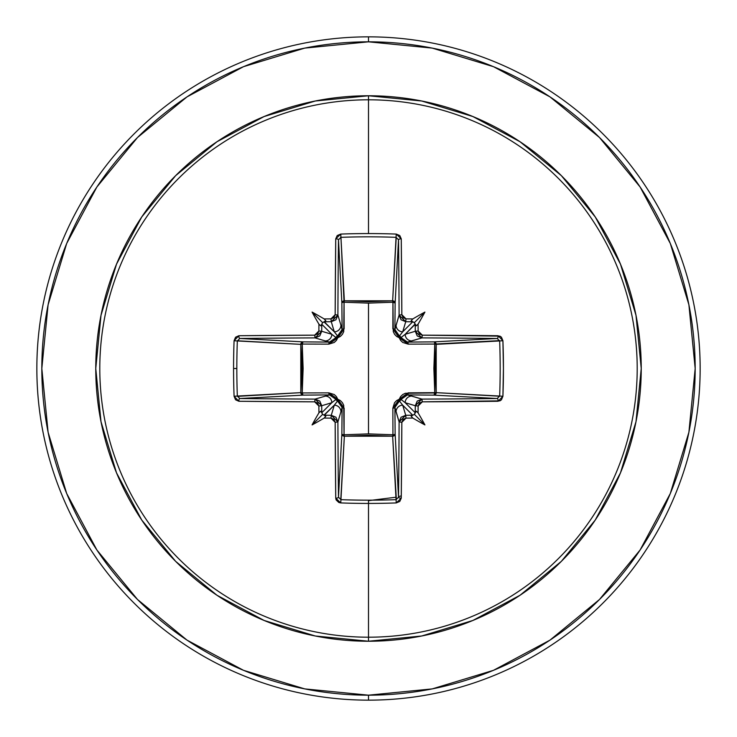 <?xml version="1.0" encoding="UTF-8"?>
<svg xmlns="http://www.w3.org/2000/svg" width="737" height="737" viewBox="0 0 737 737"><rect width="100%" height="100%" fill="white"/><g stroke="black" fill="none" stroke-linecap="round" stroke-linejoin="round"><path stroke-width="1.11" d="M338.476 497.235L338.476 497.199A328.241 8.595 -90 0 1 337.896 421.905L335.16 422.31L337.896 421.905L331.272 415.29L330.987 418.137L331.272 415.29L335.943 417.243L337.896 421.905L340.927 411.79L337.896 421.905A328.241 8.595 90 0 0 338.476 497.199L341.867 433.964L342.097 407.46L340.927 411.79A6.633 6.605 -163.3 0 0 334.294 405.184L331.272 415.29A328.499 28.632 180 0 1 324.262 415.217L322.649 414.351L321.783 412.738L331.816 402.706L321.71 405.728A328.499 28.632 90 0 0 321.783 412.738L331.816 402.706L336.008 399.417A2.487 2.469 -135 0 0 337.583 400.992L334.294 405.184L324.262 415.217A328.499 28.632 0 0 0 331.272 415.29L334.294 405.184L323.93 415.189L325.855 416.193L324.179 418.063A330.977 28.844 0 0 0 330.987 418.137L335.16 422.31A330.72 8.66 90 0 0 335.74 498.166L340.743 502.92A331.447 145.3 -0 0 0 368.5 503.426L368.5 500.174A328.96 144.212 180 0 1 340.945 499.668L340.743 502.92L338.836 502.496L336.136 499.935L335.74 498.166L335.16 422.31L333.935 419.371L330.987 418.137A330.977 28.844 180 0 1 324.179 418.063A244.104 172.486 138 0 1 312.083 424.917A244.104 172.486 -48 0 1 318.937 412.821A330.977 28.844 -90 0 1 318.863 406.013L317.619 403.065L314.69 401.84L238.834 401.26L235.545 399.776L234.08 396.257A331.447 145.3 -90 0 1 233.574 368.5L236.826 368.5A328.96 144.212 -90 0 1 237.332 340.945L234.08 340.743A331.447 145.3 90 0 0 233.574 368.5A331.447 145.3 -90 0 1 234.08 340.743L235.545 337.224L238.834 335.74L314.69 335.16L317.629 333.935L318.863 330.987A330.977 28.844 -90 0 1 318.937 324.179A244.104 172.486 -132 0 1 312.083 312.083A244.104 172.486 42 0 1 324.179 318.937A330.977 28.844 -0 0 1 330.987 318.863L333.935 317.619L335.16 314.69L335.74 238.834L337.224 235.545L340.743 234.08A331.447 145.3 0 0 1 368.5 233.574A331.447 145.3 0 0 1 396.257 234.08L399.776 235.545L401.26 238.834L401.84 314.69L403.065 317.629L406.013 318.863A330.977 28.844 0 0 1 412.821 318.937A244.104 172.486 -42 0 1 424.917 312.083A244.104 172.486 132 0 1 418.063 324.179A330.977 28.844 90 0 1 418.137 330.987L419.381 333.935L422.31 335.16L499.935 336.136L501.455 337.224L502.92 340.743L503.426 368.5L502.92 396.257L501.455 399.776L499.935 400.864L422.31 401.84L419.371 403.065L418.137 406.013A330.977 28.844 90 0 1 418.063 412.821A244.104 172.486 48 0 1 424.917 424.917A244.104 172.486 -138 0 1 412.821 418.063A330.977 28.844 180 0 1 406.013 418.137L403.065 419.381L401.84 422.31L401.26 498.166L399.776 501.455L396.257 502.92A331.447 145.3 180 0 1 368.5 503.426L368.5 637.201A268.701 268.701 0 0 0 637.201 368.5A268.701 268.701 0 0 0 368.5 99.799L368.5 233.574L368.5 99.799A268.701 268.701 0 0 0 99.799 368.5A268.701 268.701 0 0 0 368.5 637.201L368.5 641.236A272.736 272.736 0 0 1 95.764 368.5A272.736 272.736 0 0 1 368.5 95.764L368.5 99.799L368.5 95.764L315.289 101.006L264.132 116.529L216.973 141.734L175.646 175.646L141.734 216.973L116.529 264.132L101.006 315.289L95.764 368.5L101.006 421.711L116.529 472.868L141.734 520.027L175.646 561.354L216.973 595.266L264.132 620.471L315.289 635.994L368.5 641.236L421.711 635.994L472.868 620.471L520.027 595.266L561.354 561.354L595.266 520.027L620.471 472.868L635.994 421.711L641.236 368.5L635.994 315.289L620.471 264.132L595.266 216.973L561.354 175.646L520.027 141.734L472.868 116.529L421.711 101.006L368.5 95.764A272.736 272.736 0 0 1 641.236 368.5A272.736 272.736 0 0 1 368.5 641.236L368.5 637.201A268.701 268.701 0 0 0 637.201 368.5A268.701 268.701 0 0 0 368.5 99.799A268.701 268.701 0 0 0 99.799 368.5A268.701 268.701 0 0 0 368.5 637.201L368.5 503.426A331.447 145.3 180 0 1 340.743 502.92L340.945 499.668A328.96 144.212 -0 0 0 368.5 500.174A328.96 144.212 -0 0 0 396.055 499.668L392.646 436.203L368.5 435.272L344.354 436.203L340.78 499.658M398.524 239.765L395.133 303.036L392.941 302.234L392.858 300.807L394.47 301.534L395.133 303.036L394.903 329.54L399.104 315.095A328.241 8.595 -90 0 0 398.524 239.801L395.133 303.036A2.487 2.239 3.1 0 0 392.646 300.797L396.055 237.332A328.96 144.212 180 0 0 340.945 237.332L344.059 302.234L344.354 300.797L368.5 301.728L392.646 300.797L396.22 237.342M499.631 340.632L434.766 344.059L436.203 344.354L435.272 368.5L436.203 392.646L499.668 396.055A328.96 144.212 -90 0 0 499.668 340.945L436.203 344.354A2.487 2.239 86.9 0 0 433.964 341.867L497.199 338.476A328.241 8.595 180 0 0 421.905 337.896L407.46 342.097L433.964 341.867L497.235 338.476M497.235 398.524L433.964 395.133L434.766 392.941L436.193 392.858L435.466 394.47L433.964 395.133L407.46 394.903L421.905 399.104A328.241 8.595 -0 0 0 497.199 398.524L433.964 395.133A2.487 2.239 93.1 0 0 436.203 392.646L499.658 396.22M396.368 499.631L392.646 436.203L344.354 436.203L344.059 434.766L344.354 436.203L342.604 435.539L341.867 433.964A2.487 2.239 -176.9 0 0 344.354 436.203L340.945 499.668L338.476 497.199A2.487 0.977 179.4 0 1 335.74 498.166A2.487 0.977 -0.6 0 0 338.476 497.199L341.867 433.964A2.487 0.811 -179.5 0 0 344.059 434.766L368.5 433.881L344.059 434.766L343.718 405.35L342.438 402.715L340.374 400.587L337.758 399.242L336.404 396.607L334.276 394.553L328.822 392.858L302.234 392.941L303.119 368.509L302.234 344.059L328.822 344.142L334.285 342.438L336.413 340.374L337.758 337.758L340.393 336.404L342.447 334.276L343.718 331.65L344.059 302.234L368.5 303.119L368.5 433.881L368.5 303.119L392.941 302.234L393.282 331.65L394.562 334.285L396.626 336.413L399.242 337.758L400.596 340.393L402.724 342.447L408.178 344.142L434.766 344.059L433.881 368.491L434.766 392.941L405.35 393.282L402.715 394.562L400.587 396.626L399.242 399.242L396.607 400.596L394.553 402.724L392.858 408.178L392.941 434.766L368.5 433.881L392.941 434.766L392.646 436.203A2.487 2.239 176.9 0 0 395.133 433.964L398.524 497.199A328.241 8.595 -90 0 0 399.104 421.905L394.903 407.46L395.133 433.964L398.524 497.235M187.005 96.879L137.506 137.506L187.005 96.879L243.486 66.689L304.768 48.098L368.5 41.825A326.675 326.675 0 0 1 695.175 368.5A326.675 326.675 0 0 1 368.5 695.175L368.5 700.15A331.65 331.65 0 0 0 700.15 368.5A331.65 331.65 0 0 0 368.5 36.85L368.5 41.825L368.5 36.85A331.65 331.65 0 0 1 700.15 368.5A331.65 331.65 0 0 1 368.5 700.15A331.65 331.65 0 0 1 36.85 368.5A331.65 331.65 0 0 1 368.5 36.85A331.65 331.65 0 0 0 36.85 368.5A331.65 331.65 0 0 0 368.5 700.15L368.5 695.175A326.675 326.675 0 0 1 41.825 368.5A326.675 326.675 0 0 1 368.5 41.825L432.232 48.098L493.514 66.689L549.995 96.879L599.494 137.506L640.121 187.005L670.311 243.486L688.902 304.768L695.175 368.5L688.902 432.232L670.311 493.514L640.121 549.995L599.494 599.494L549.995 640.121L599.494 599.494M239.765 338.476L239.801 338.476A328.241 8.595 -0 0 1 315.095 337.896L321.71 331.272L319.757 335.943L315.095 337.896L325.21 340.927L315.095 337.896A328.241 8.595 180 0 0 239.801 338.476L303.036 341.867L329.54 342.097L325.21 340.927A6.633 6.605 -73.3 0 0 331.816 334.294L321.71 331.272A328.499 28.632 -90 0 1 321.783 324.262L320.807 325.855L318.937 324.179A244.104 172.486 -132 0 1 312.083 312.083A244.104 172.486 42 0 1 324.179 318.937L325.855 320.807L323.93 321.811L334.294 331.816L331.272 321.71A328.499 28.632 180 0 0 324.262 321.783L334.294 331.816L337.583 336.008A2.487 2.469 -45 0 0 336.008 337.583L331.816 334.294L321.783 324.262A328.499 28.632 90 0 0 321.71 331.272L331.816 334.294L321.783 324.262L322.649 322.649L324.262 321.783A328.499 28.632 -0 0 1 331.272 321.71L334.294 331.816A6.633 6.605 -16.7 0 0 340.927 325.21L342.097 329.54L341.867 303.036L338.476 239.801A328.241 8.595 90 0 0 337.896 315.095L340.927 325.21L337.896 315.095L335.952 319.757L331.272 321.71L330.987 318.863A330.977 28.844 180 0 0 324.179 318.937L325.855 320.807L325.247 321.516L322.649 322.649L320.807 325.855L318.937 324.179A330.977 28.844 90 0 0 318.863 330.987L314.69 335.16A330.72 8.66 180 0 0 238.834 335.74L234.08 340.743L237.332 340.945A328.96 144.212 90 0 0 236.826 368.5A328.96 144.212 90 0 0 237.332 396.055L300.797 392.646L301.728 368.5L300.797 344.354L237.342 340.78M340.632 237.369L340.945 237.332A328.96 144.212 0 0 1 396.055 237.332L398.524 239.801A328.241 8.595 90 0 1 399.104 315.095L405.728 321.71L401.057 319.757L399.104 315.095L396.073 325.21A6.633 6.605 16.7 0 0 402.706 331.816L405.728 321.71A328.499 28.632 0 0 1 412.738 321.783L411.145 320.807L412.821 318.937A244.104 172.486 -42 0 1 424.917 312.083A244.104 172.486 132 0 1 418.063 324.179L416.193 325.855L415.189 323.93L405.184 334.294L415.29 331.272A328.499 28.632 -90 0 0 415.217 324.262L405.184 334.294L400.992 337.583A2.487 2.469 45 0 0 399.417 336.008L402.706 331.816L412.738 321.783A328.499 28.632 180 0 0 405.728 321.71L402.706 331.816L412.738 321.783L414.351 322.649L415.217 324.262A328.499 28.632 90 0 1 415.29 331.272L405.184 334.294A6.633 6.605 73.3 0 0 411.79 340.927L421.905 337.896L417.243 335.952L415.29 331.272L418.137 330.987A330.977 28.844 -90 0 0 418.063 324.179L416.193 325.855L415.484 325.247L414.351 322.649L411.145 320.807L412.821 318.937A330.977 28.844 180 0 0 406.013 318.863L401.84 314.69A330.72 8.66 -90 0 0 401.26 238.834L396.257 234.08A331.447 145.3 180 0 0 368.5 233.574A331.447 145.3 180 0 0 340.743 234.08L335.74 238.834A330.72 8.66 90 0 0 335.16 314.69L330.987 318.863L331.272 321.71L337.896 315.095L335.16 314.69L337.896 315.095A328.241 8.595 -90 0 1 338.476 239.801L338.476 239.765M412.766 415.235L402.706 405.184L405.728 415.29A328.499 28.632 0 0 0 412.738 415.217L402.706 405.184L399.417 400.992A2.487 2.469 135 0 0 400.992 399.417L405.184 402.706L415.217 412.738A328.499 28.632 -90 0 0 415.29 405.728L405.184 402.706L415.217 412.738L414.351 414.351L412.738 415.217A328.499 28.632 180 0 1 405.728 415.29L402.706 405.184A6.633 6.605 163.3 0 0 396.073 411.79L399.104 421.905L401.048 417.243L405.728 415.29L399.104 421.905A328.241 8.595 90 0 1 398.524 497.199L396.055 499.668A328.96 144.212 180 0 1 368.5 500.174L368.5 503.426A331.447 145.3 -0 0 0 396.257 502.92L396.055 499.668L396.257 502.92L401.26 498.166A2.487 0.977 -179.4 0 1 398.524 497.199A2.487 0.977 0.6 0 0 401.26 498.166A330.72 8.66 -90 0 0 401.84 422.31L399.104 421.905L401.84 422.31L406.013 418.137L405.728 415.29L406.013 418.137A330.977 28.844 0 0 0 412.821 418.063L411.145 416.193L414.351 414.351L424.917 424.917A244.104 172.486 -138 0 1 412.821 418.063L411.145 416.193L412.766 415.235M96.943 186.922L137.506 137.506M96.879 549.995L137.506 599.494L96.879 549.995L66.689 493.514L48.098 432.232L41.825 368.5L48.098 304.768L66.689 243.486L96.879 187.005M186.922 640.057L137.506 599.494M368.5 500.653L395.926 497.226M398.496 496.609L401.287 495.881M549.995 640.121L493.514 670.311L432.232 688.902L368.5 695.175L304.768 688.902L243.486 670.311L187.005 640.121M237.369 396.368L300.797 392.646A2.487 2.239 -93.1 0 0 303.036 395.133L239.801 398.524A328.241 8.595 0 0 0 315.095 399.104L329.54 394.903L303.036 395.133L239.765 398.524M303.036 341.867A2.487 2.239 -86.9 0 0 300.797 344.354L237.332 340.945L239.801 338.476L303.036 341.867L302.234 344.059L302.234 392.941L328.822 392.858L337.758 399.242L344.142 408.178L344.059 434.766A2.487 0.811 0.5 0 1 341.867 433.964L342.097 407.46L340.982 403.544L337.583 400.992L334.294 405.184A6.633 6.605 16.7 0 1 340.927 411.79L342.097 407.46A2.487 0.737 -179.5 0 0 344.142 408.178A2.487 0.737 0.5 0 1 342.097 407.46L337.583 400.992L337.758 399.242L337.583 400.992L333.456 396.027L329.54 394.903L315.095 399.104L319.757 401.048L321.71 405.728L331.816 402.706A6.633 6.605 -106.7 0 0 325.21 396.073A6.633 6.605 73.3 0 1 331.816 402.706L336.008 399.417L337.758 399.242L336.008 399.417L329.54 394.903A2.487 0.737 89.5 0 1 328.822 392.858A2.487 0.737 -90.5 0 0 329.54 394.903L303.036 395.133A2.487 0.811 89.5 0 1 302.234 392.941L303.036 395.133L301.461 394.396L300.797 392.646L302.234 392.941L300.797 392.646L300.797 344.354L302.234 344.059L300.797 344.354L301.461 342.604L303.036 341.867L329.54 342.097L333.456 340.982L336.008 337.583L331.816 334.294A6.633 6.605 106.7 0 1 325.21 340.927L329.54 342.097A2.487 0.737 -89.5 0 0 328.822 344.142L302.234 344.059A2.487 0.811 90.5 0 1 303.036 341.867M344.354 300.797A2.487 2.239 -3.1 0 0 341.867 303.036L338.476 239.801A2.487 0.977 -179.4 0 0 335.74 238.834A2.487 0.977 0.6 0 1 338.476 239.801L340.945 237.332L344.354 300.797L392.646 300.797L392.941 302.234A2.487 0.811 -179.5 0 1 395.133 303.036L394.903 329.54L396.018 333.456L399.417 336.008L402.706 331.816A6.633 6.605 -163.3 0 1 396.073 325.21L394.903 329.54L399.417 336.008A2.487 2.469 -135 0 1 400.992 337.583L403.544 340.973L407.46 342.097L411.79 340.927A6.633 6.605 -106.7 0 1 405.184 334.294L400.992 337.583L407.46 342.097L433.964 341.867L435.466 342.53L436.193 344.142L434.766 344.059L436.203 344.354L436.203 392.646A2.487 2.239 -86.9 0 1 436.193 392.858L434.766 392.941A2.487 0.811 -89.5 0 1 433.964 395.133L407.46 394.903L403.544 396.018L400.992 399.417L405.184 402.706L415.29 405.728L417.243 401.057L421.905 399.104L411.79 396.073A6.633 6.605 106.7 0 0 405.184 402.706A6.633 6.605 -73.3 0 1 411.79 396.073L407.46 394.903L400.992 399.417A2.487 2.469 -45 0 1 399.417 400.992L396.027 403.544L394.903 407.46L396.073 411.79A6.633 6.605 -16.7 0 1 402.706 405.184L399.417 400.992L394.903 407.46L395.133 433.964L394.396 435.539L392.646 436.203L392.941 434.766A2.487 0.811 179.5 0 0 395.133 433.964A2.487 0.811 -0.5 0 1 392.941 434.766L392.858 408.178A2.487 0.737 179.5 0 0 394.903 407.46A2.487 0.737 -0.5 0 1 392.858 408.178L399.242 399.242L399.417 400.992L399.242 399.242L400.992 399.417L399.242 399.242L408.178 392.858A2.487 0.737 -89.5 0 1 407.46 394.903A2.487 0.737 90.5 0 0 408.178 392.858L436.203 392.646L434.766 392.941L434.766 344.059A2.487 0.811 89.5 0 0 433.964 341.867A2.487 0.811 -90.5 0 1 434.766 344.059L408.178 344.142A2.487 0.737 89.5 0 0 407.46 342.097A2.487 0.737 -90.5 0 1 408.178 344.142L399.242 337.758L400.992 337.583L399.242 337.758L399.417 336.008L399.242 337.758L392.858 328.822A2.487 0.737 -179.5 0 1 394.903 329.54A2.487 0.737 0.5 0 0 392.858 328.822L392.941 302.234L368.5 303.119L344.059 302.234L344.142 328.822L337.758 337.758L328.822 344.142A2.487 0.737 90.5 0 1 329.54 342.097L336.008 337.583L337.758 337.758L336.008 337.583L340.973 333.456L342.097 329.54L340.927 325.21A6.633 6.605 163.3 0 1 334.294 331.816L337.583 336.008L337.758 337.758L337.583 336.008L342.097 329.54A2.487 0.737 179.5 0 1 344.142 328.822A2.487 0.737 -0.5 0 0 342.097 329.54L341.867 303.036A2.487 0.811 179.5 0 1 344.059 302.234A2.487 0.811 -0.5 0 0 341.867 303.036L342.53 301.534L344.142 300.807L344.059 302.234L344.354 300.797M392.941 302.234L392.646 300.797A2.487 2.239 -176.9 0 1 392.858 300.807L392.941 302.234M321.71 405.728L315.095 399.104L314.69 401.84L318.863 406.013L321.71 405.728L318.863 406.013A330.977 28.844 90 0 0 318.937 412.821L320.807 411.145L321.783 412.738A328.499 28.632 -90 0 1 321.71 405.728M314.69 401.84L315.095 399.104A328.241 8.595 180 0 1 239.801 398.524A2.487 0.977 90.6 0 0 238.834 401.26A330.72 8.66 0 0 0 314.69 401.84M234.08 396.257L238.834 401.26A2.487 0.977 -89.4 0 1 239.801 398.524L237.332 396.055L234.08 396.257L237.332 396.055A328.96 144.212 -90 0 1 236.826 368.5L233.574 368.5A331.447 145.3 90 0 0 234.08 396.257M239.801 338.476A2.487 0.977 -90.6 0 1 238.834 335.74A2.487 0.977 89.4 0 0 239.801 338.476M315.095 337.896L314.69 335.16L315.095 337.896M321.71 331.272L318.863 330.987L321.71 331.272M340.945 237.332L340.743 234.08L340.945 237.332M415.189 413.07L416.193 411.145L418.063 412.821A330.977 28.844 -90 0 0 418.137 406.013L415.29 405.728A328.499 28.632 90 0 1 415.217 412.738L416.193 411.145L418.063 412.821A244.104 172.486 48 0 1 424.917 424.917L414.351 414.351L415.189 413.07M396.055 237.332L396.257 234.08L396.055 237.332M398.524 239.801A2.487 0.977 -0.6 0 1 401.26 238.834A2.487 0.977 179.4 0 0 398.524 239.801M421.905 399.104L415.29 405.728L418.137 406.013L422.31 401.84L421.905 399.104L422.31 401.84A330.72 8.66 -0 0 0 498.166 401.26A2.487 0.977 -90.6 0 0 497.199 398.524A328.241 8.595 180 0 1 421.905 399.104M399.104 315.095L401.84 314.69L399.104 315.095M405.728 321.71L406.013 318.863L405.728 321.71M498.166 401.26L502.92 396.257L499.668 396.055L497.199 398.524A2.487 0.977 89.4 0 1 498.166 401.26M499.668 396.055L502.92 396.257A331.447 145.3 -90 0 0 502.92 340.743L499.668 340.945A328.96 144.212 90 0 1 499.668 396.055M502.92 340.743L498.166 335.74A2.487 0.977 90.6 0 1 497.199 338.476L499.668 340.945L502.92 340.743M497.199 338.476A2.487 0.977 -89.4 0 0 498.166 335.74A330.72 8.66 180 0 0 422.31 335.16L421.905 337.896A328.241 8.595 0 0 1 497.199 338.476M415.29 331.272L421.905 337.896L422.31 335.16L418.137 330.987L415.29 331.272M312.083 424.917A244.104 172.486 -48 0 1 318.937 412.821L320.807 411.145L322.649 414.351L312.083 424.917L322.649 414.351L325.855 416.193L324.179 418.063A244.104 172.486 138 0 1 312.083 424.917M424.917 312.083L414.351 322.649L424.917 312.083M312.083 312.083L322.649 322.649L312.083 312.083"/></g></svg>
